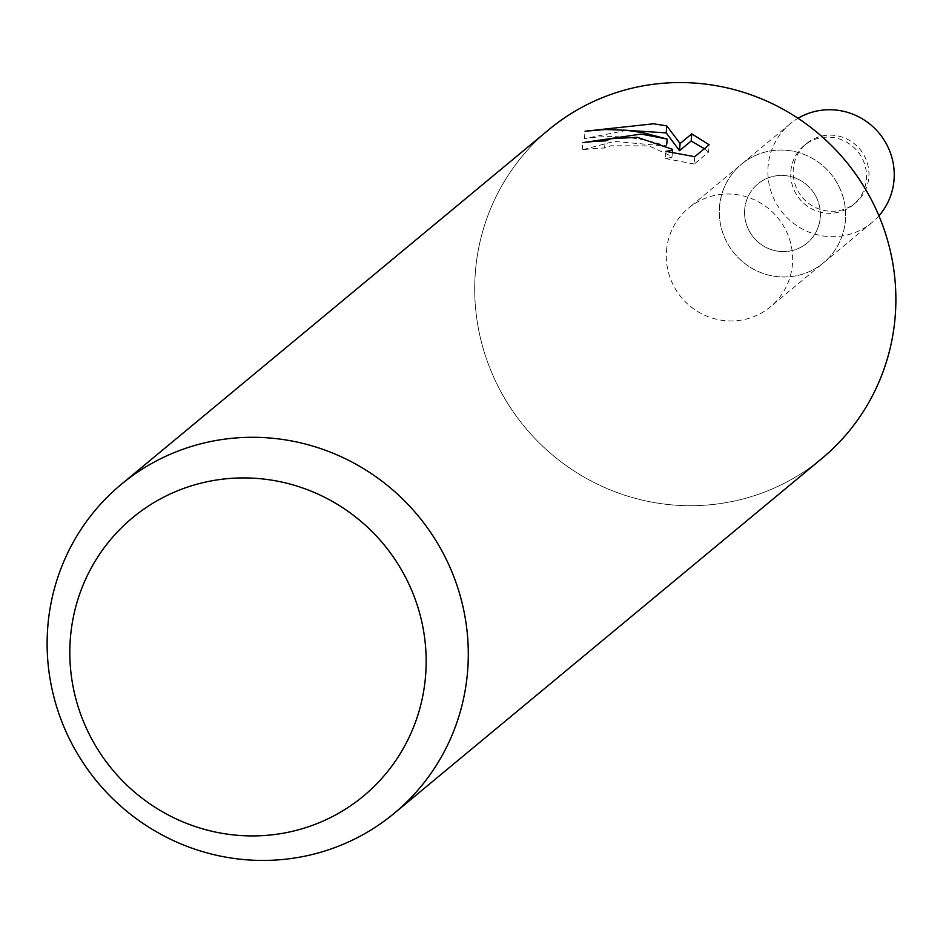 <?xml version="1.0" encoding="UTF-8"?>
<svg xmlns="http://www.w3.org/2000/svg" width="943" height="943" viewBox="0 0 943 943"><rect width="100%" height="100%" fill="white"/><g stroke="black" fill="none" stroke-linecap="round" stroke-linejoin="round"><path stroke-width="0.71" stroke-dasharray="4.71 3.54" d="M744.687 209.582A38.474 37.52 50.3 0 1 757.913 183.909A38.474 37.52 50.3 0 1 799.711 180.042A38.474 37.52 50.3 0 1 820.257 217.456A38.474 37.52 50.3 0 1 807.031 243.129A38.474 37.52 50.3 0 1 765.221 246.995A38.474 37.52 50.3 0 1 744.687 209.582M790.847 171.284A38.474 37.52 50.3 0 1 804.073 145.611A38.474 37.52 50.3 0 1 845.871 141.745A38.474 37.52 50.3 0 1 866.417 179.158A38.474 37.52 50.3 0 1 853.191 204.831A38.474 37.52 50.3 0 1 811.381 208.698A38.474 37.52 50.3 0 1 790.847 171.284M719.485 206.965A64.112 62.521 50.3 0 1 741.528 164.176A64.112 62.521 50.3 0 1 811.216 157.729A64.112 62.521 50.3 0 1 845.447 220.073A64.112 62.521 50.3 0 1 823.404 262.861A64.112 62.521 50.3 0 1 753.728 269.309A64.112 62.521 50.3 0 1 719.485 206.965A64.112 62.521 50.3 0 1 787.44 150.385A64.112 62.521 50.3 0 1 845.447 220.073A64.112 62.521 50.3 0 1 777.504 276.641A64.112 62.521 50.3 0 1 719.497 206.965M666.489 250.932A64.112 62.521 50.3 0 1 688.543 208.132A64.112 62.521 50.3 0 1 758.219 201.696A64.112 62.521 50.3 0 1 792.462 264.04A64.112 62.521 50.3 0 1 770.407 306.829A64.112 62.521 50.3 0 1 700.732 313.276A64.112 62.521 50.3 0 1 666.489 250.932M475.355 272.291A213.719 208.403 50.3 0 1 701.851 83.703A213.719 208.403 50.3 0 1 895.225 315.988A213.719 208.403 50.3 0 1 668.728 504.576A213.719 208.403 50.3 0 1 475.355 272.291M821.754 458.628A213.719 208.415 50.3 0 1 668.728 504.576A213.719 208.415 50.3 0 1 484.938 354.309A213.719 208.415 50.3 0 1 548.838 129.651M626.859 130.323L584.483 138.597C611.83 134.389 639.201 136.9 666.607 146.118L614.152 141.403L582.232 149.866A206.6 201.46 50.3 0 1 604.616 148.016L610.84 145.764L649.032 145.894L672.029 156.526L671.534 157.422L665.44 158.518L666.006 151.387M604.616 148.016L605.17 140.943M694.779 156.703L694.201 164.058L708.57 152.129L709.16 144.774M665.44 158.518L694.189 164.047M582.232 149.866L582.809 142.641M666.607 146.118L666.748 144.232M708.558 152.129L704.397 148.723M584.471 138.597L585.049 131.23M828.084 211.091A38.474 37.52 50.3 0 1 794.996 184.038A38.474 37.52 50.3 0 1 806.501 143.595A38.474 37.52 50.3 0 1 834.036 135.332A38.474 37.52 50.3 0 1 867.124 162.373A38.474 37.52 50.3 0 1 855.619 202.816A38.474 37.52 50.3 0 1 828.084 211.091M779.496 251.392A38.474 37.52 50.3 0 1 746.408 224.351A38.474 37.52 50.3 0 1 757.913 183.909A38.474 37.52 50.3 0 1 785.448 175.634A38.474 37.52 50.3 0 1 818.536 202.686A38.474 37.52 50.3 0 1 807.031 243.129A38.474 37.52 50.3 0 1 779.496 251.392M787.44 150.385A64.112 62.521 50.3 0 1 842.582 195.472A64.112 62.521 50.3 0 1 823.404 262.861A64.112 62.521 50.3 0 1 777.504 276.653A64.112 62.521 50.3 0 1 722.362 231.565A64.112 62.521 50.3 0 1 741.528 164.176A64.112 62.521 50.3 0 1 787.44 150.385M878.935 215.806A64.112 62.521 50.3 0 1 872.004 222.548A64.112 62.521 50.3 0 1 826.092 236.339A64.112 62.521 50.3 0 1 770.95 191.264A64.112 62.521 50.3 0 1 790.128 123.863A64.112 62.521 50.3 0 1 798.037 118.288M804.073 145.611L806.501 143.595M790.128 123.863L688.543 208.132M672.359 152.577L672.041 156.526M872.004 222.548L770.407 306.829M853.191 204.831L855.619 202.816"/><path stroke-width="1.41" d="M704.397 148.723L691.172 141.026L679.538 150.691L666.206 132.88L666.76 125.855L680.103 143.536L691.749 133.871L709.136 144.774L694.779 156.703L665.994 151.387L672.1 150.267L672.595 149.371L637.256 137.289L611.394 138.704L605.17 140.943A213.719 208.415 -129.7 0 0 582.809 142.641L641.122 134.083L667.161 139.045L642.843 132.657L626.258 130.264L605.536 129.509L585.049 131.23L653.523 123.792L666.76 125.867M274.272 438.424A213.719 208.415 50.3 0 1 458.062 588.691A213.719 208.415 50.3 0 1 394.162 813.349A213.719 208.415 50.3 0 1 241.149 859.309A213.719 208.415 50.3 0 1 57.358 709.03A213.719 208.415 50.3 0 1 121.246 484.372A213.719 208.415 50.3 0 1 274.272 438.424M121.246 484.372L548.838 129.651A213.719 208.415 50.3 0 1 701.851 83.691A213.719 208.415 50.3 0 1 885.642 233.97A213.719 208.415 50.3 0 1 821.754 458.628L394.162 813.349M262.001 478.879A180.82 176.329 50.3 0 1 425.611 675.412A180.82 176.329 50.3 0 1 233.982 834.968A180.82 176.329 50.3 0 1 70.371 638.435A180.82 176.329 50.3 0 1 262.001 478.879M666.748 144.232L667.161 139.045M666.206 132.892L626.859 130.323M691.184 141.026L691.749 133.871M679.538 150.691L680.103 143.536M798.037 118.288A64.112 62.521 50.3 0 1 836.028 110.072A64.112 62.521 50.3 0 1 889.485 150.503A64.112 62.521 50.3 0 1 878.935 215.806M672.607 149.371L672.359 152.577"/></g></svg>
